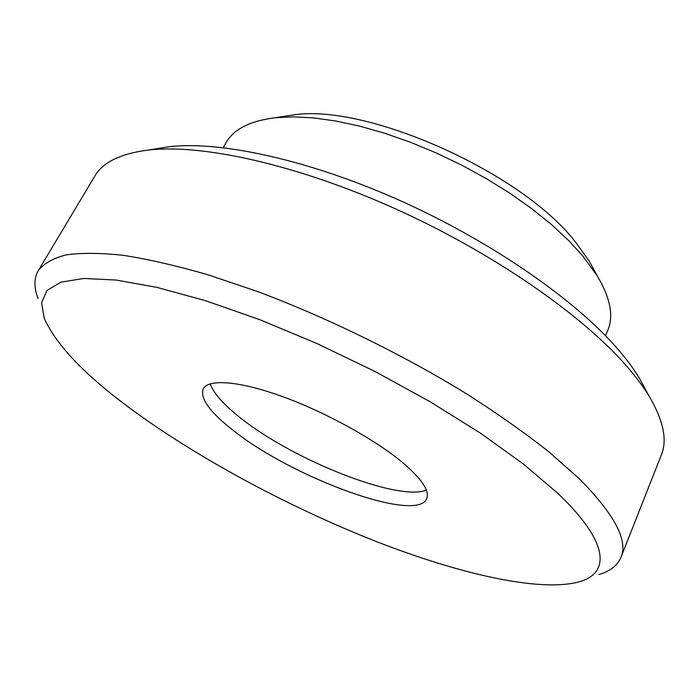 <?xml version="1.0" encoding="UTF-8"?>
<svg xmlns="http://www.w3.org/2000/svg" width="699" height="699" viewBox="0 0 699 699"><rect width="100%" height="100%" fill="white"/><g stroke="black" fill="none" stroke-linecap="round" stroke-linejoin="round"><path stroke-width="1.05" d="M599.008 574.552C610.218 571.214 617.532 565.474 620.965 557.339C628.314 540.476 614.412 514.272 579.253 478.728L548.933 451.86C524.949 432.943 497.574 413.651 466.81 393.983C403.035 354.76 327.735 317.879 258.01 291.693L208.031 274.786C176.69 265.76 148.485 259.277 123.4 255.345C100.42 252.863 81.285 252.715 66.003 254.917C52.975 258.324 43.74 263.558 38.296 270.627C33.936 278.307 33.858 287.612 38.043 298.525M556.981 492.585L523.062 463.769L480.239 433.013L430.06 401.698L374.734 371.352L316.953 343.532L259.626 319.618L205.541 300.692L157.126 287.429L116.209 280.054L83.941 278.455L60.848 282.169L46.877 290.557L41.582 302.868L44.255 318.342C56.768 346.145 87.392 377.609 136.13 412.725C203.112 461.025 291.046 507.876 375.197 541.105C458.806 573.809 539.82 592.708 579.523 581.725C610.463 572.892 609.292 541.865 556.981 492.585M620.965 557.339L661.359 454.892C667.466 440.178 663.473 420.763 649.38 396.639C643.464 386.853 635.732 376.49 626.155 365.551C581.253 314.043 491.091 251.596 393.231 207.839C295.319 164.082 201.399 143.793 148.275 150.067C120.56 153.614 102.744 162.299 94.811 176.113L38.296 270.627M645.649 389.762L639.393 378.211C633.74 368.827 626.383 358.937 617.331 348.53C574.831 299.513 490.75 241.076 399.47 200.307C308.145 159.564 219.914 140.709 168.966 146.738L155.999 148.826M605.509 335.73L607.737 330.461C613.836 316.385 610.472 298.394 597.628 276.489L582.791 255.983L568.497 240.369L551.476 224.554L531.956 208.826L510.279 193.509L486.81 178.9L462.022 165.305L436.386 153.011L410.435 142.247L384.677 133.238L359.618 126.117L335.738 120.988L313.449 117.895L293.117 116.838L275.039 117.755C249.849 120.953 233.545 129.254 226.109 142.675L223.304 147.664M593.687 269.342L588.977 260.779L575.225 241.705C521.419 172.024 365.472 102.91 292.767 115.029L283.112 116.515M210.25 383.83C213.649 393.485 223.951 405.027 241.155 418.439C293.475 460.108 397.644 501.611 426.355 490.165M234.48 431.388C210.224 412.698 199.818 398.517 203.243 388.845C208.416 378.622 239.652 380.92 283.2 396.831C326.686 412.698 376.612 440.457 403.725 463.498C422.213 479.54 429.859 491.301 426.652 498.78C416.543 523.324 293.597 478.081 234.48 431.388M168.966 146.738L148.275 150.067M292.767 115.029L275.039 117.755M588.977 260.779L597.628 276.489M639.393 378.211L649.38 396.639"/></g></svg>
